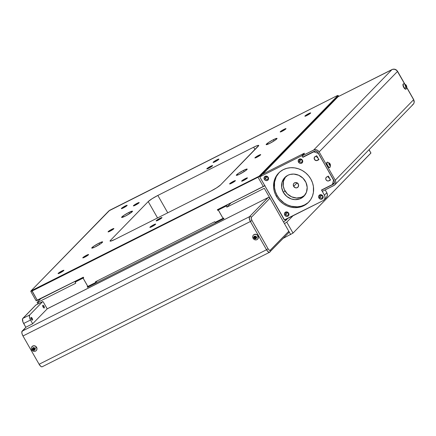 <?xml version="1.0" encoding="UTF-8"?>
<svg xmlns="http://www.w3.org/2000/svg" width="436" height="436" viewBox="0 0 436 436"><rect width="100%" height="100%" fill="white"/><g stroke="black" fill="none" stroke-linecap="round" stroke-linejoin="round"><path stroke-width="0.65" d="M370.992 152.927L293.019 233.091L283.258 238.318L293.019 233.091L286.784 222.153L292.948 215.82L286.784 222.153L284.463 223.635L290.703 234.568L284.463 223.635L286.784 222.153L293.019 233.091L370.894 153.096L369.107 149.624M368.987 149.75L370.894 153.096L368.987 149.75M307.816 202.838L304.655 204.871L301.102 206.217L297.287 206.817L291.406 206.277L287.597 204.98L284.049 202.991L279.509 198.865L277.171 195.519A20.901 19.091 -135.8 0 1 279.013 172.689L276.271 176.684L274.56 182.123L274.549 187.965L275.498 191.835L277.171 195.519L276.38 196.331A20.901 19.091 44.2 0 1 278.609 173.087A20.901 19.091 44.2 0 1 310.792 179L312.47 182.684L313.419 186.559L313.408 192.401L312.449 196.096L310.764 199.475L308.416 202.391L305.5 204.751L302.132 206.446L298.426 207.422L294.54 207.64L290.616 207.089L286.806 205.792L283.258 203.803L280.108 201.187L277.47 198.053L275.459 194.521L274.14 190.728L273.568 186.815L274.151 181.049L275.481 177.496L277.509 174.335L280.152 171.686L283.307 169.648L286.866 168.301L290.676 167.702L294.6 167.871L298.486 168.797L302.186 170.454L305.549 172.765L308.459 175.654L310.792 179A20.901 19.091 44.2 0 1 308.563 202.244A20.901 19.091 44.2 0 1 276.38 196.331L277.171 195.519A20.901 19.091 -135.8 0 0 308.95 201.835M285.624 176.749A13.374 12.219 -135.8 0 0 284.948 190.772L283.367 192.401A13.374 12.219 44.2 0 1 284.795 177.523A13.374 12.219 44.2 0 1 305.391 181.311A13.374 12.219 44.2 0 1 303.963 196.184A13.374 12.219 44.2 0 1 283.367 192.401L284.948 190.772A13.374 12.219 -135.8 0 0 304.71 195.333L301.429 197.252L296.567 198.015L291.619 196.832L287.329 193.884L284.354 189.616L283.269 185.938L283.52 180.995L285.667 176.7M297.439 183.153A2.785 2.545 -135.8 0 0 297.995 183.698M293.668 186.385L297.052 182.907L293.668 186.385A2.785 2.545 44.2 0 1 293.962 183.284A2.785 2.545 44.2 0 1 298.251 184.074A2.785 2.545 44.2 0 1 297.957 187.175A2.785 2.545 44.2 0 1 293.668 186.385L295.308 187.747L296.856 187.812L298.371 186.586L298.475 184.564L297.107 182.935L295.063 182.646L293.815 183.452L293.368 184.346L293.668 186.385M265.322 178.711L267.164 176.82L265.322 178.711A1.515 1.384 -135.8 0 0 267.317 179.387A1.515 1.384 -135.8 0 0 267.818 177.452A1.515 1.384 44.2 0 1 267.655 179.142A1.515 1.384 44.2 0 1 265.322 178.711L264.325 179.365L265.322 178.711A1.515 1.384 44.2 0 1 265.486 177.027A1.515 1.384 44.2 0 1 267.818 177.452L268.249 177.387A2.387 2.18 44.2 0 1 267.459 180.428A2.387 2.18 44.2 0 1 264.325 179.365L264.069 177.621L265.115 176.318L266.848 176.22L268.44 177.806L268.353 179.534L267.055 180.586L265.306 180.34L264.325 179.365A2.387 2.18 44.2 0 1 265.115 176.318A2.387 2.18 44.2 0 1 268.249 177.387L267.818 177.452A1.515 1.384 -135.8 0 0 265.824 176.776A1.515 1.384 -135.8 0 0 265.322 178.711M299.505 161.5L301.347 159.603L299.505 161.5A1.515 1.384 -135.8 0 0 301.499 162.176A1.515 1.384 -135.8 0 0 302.001 160.241A1.515 1.384 44.2 0 1 301.837 161.93A1.515 1.384 44.2 0 1 299.505 161.5L298.507 162.148L299.505 161.5A1.515 1.384 44.2 0 1 299.668 159.81A1.515 1.384 44.2 0 1 302.001 160.241L302.431 160.175A2.387 2.18 44.2 0 1 301.641 163.217A2.387 2.18 44.2 0 1 298.507 162.148L298.251 160.404L299.701 158.949L301.45 159.195L302.622 160.595L302.535 162.323L301.238 163.369L299.908 163.315L298.507 162.148A2.387 2.18 44.2 0 1 299.298 159.107A2.387 2.18 44.2 0 1 302.431 160.175L302.001 160.241A1.515 1.384 -135.8 0 0 300.006 159.565A1.515 1.384 -135.8 0 0 299.505 161.5M319.926 197.295L321.768 195.404L319.926 197.295A1.515 1.384 -135.8 0 0 321.915 197.971A1.515 1.384 -135.8 0 0 322.417 196.037A1.515 1.384 44.2 0 1 322.259 197.726A1.515 1.384 44.2 0 1 319.926 197.295L318.923 197.949L319.926 197.295A1.515 1.384 44.2 0 1 320.084 195.611A1.515 1.384 44.2 0 1 322.417 196.037L322.853 195.971A2.387 2.18 44.2 0 1 322.062 199.018A2.387 2.18 44.2 0 1 318.923 197.949L318.667 196.205L319.713 194.903L321.446 194.805L323.043 196.391L322.956 198.118L322.062 199.018L320.329 199.11L318.923 197.949A2.387 2.18 44.2 0 1 319.713 194.903A2.387 2.18 44.2 0 1 322.853 195.971L322.417 196.037A1.515 1.384 -135.8 0 0 320.427 195.361A1.515 1.384 -135.8 0 0 319.926 197.295M285.743 214.507L287.586 212.615L285.743 214.507A1.515 1.384 -135.8 0 0 287.733 215.188A1.515 1.384 -135.8 0 0 288.24 213.253A1.515 1.384 44.2 0 1 288.076 214.937A1.515 1.384 44.2 0 1 285.743 214.507L284.741 215.161L285.743 214.507A1.515 1.384 44.2 0 1 285.902 212.823A1.515 1.384 44.2 0 1 288.24 213.253L288.67 213.182A2.387 2.18 44.2 0 1 287.88 216.229A2.387 2.18 44.2 0 1 284.741 215.161L284.49 213.417L285.531 212.114L287.264 212.016L288.861 213.602L288.774 215.33L287.88 216.229L286.147 216.321L284.741 215.161A2.387 2.18 44.2 0 1 285.531 212.114A2.387 2.18 44.2 0 1 288.67 213.182L288.24 213.253A1.515 1.384 -135.8 0 0 286.245 212.572A1.515 1.384 -135.8 0 0 285.743 214.507M43.96 306.203A1.515 0.589 -116.7 0 1 44.21 307.996A1.515 0.589 -116.7 0 1 43.099 307.086L43.911 307.974L44.39 307.484L43.807 305.952L43.006 305.265L42.674 305.8L43.099 307.086A1.515 0.589 -116.7 0 1 42.848 305.287A1.515 0.589 -116.7 0 1 43.96 306.203L42.919 306.726L43.96 306.203M32.182 318.302A1.515 0.589 -116.7 0 1 32.433 320.1A1.515 0.589 -116.7 0 1 31.321 319.185L32.275 320.122L32.58 319.354L31.861 317.833L31.103 317.375L30.918 318.133L31.321 319.185A1.515 0.589 -116.7 0 1 31.07 317.392A1.515 0.589 -116.7 0 1 32.182 318.302L31.141 318.825L32.182 318.302M329.79 163.462L327.561 162.143A2.921 1.134 63.3 0 0 327.125 162.279A3.444 3.145 44.2 0 1 328.908 162.999A1.461 0.567 -116.7 0 1 329.79 163.462A1.461 0.567 -116.7 0 1 330.368 164.601A1.461 0.567 -116.7 0 1 330.341 165.517A3.444 3.145 44.2 0 1 329.998 167.315A2.921 1.134 63.3 0 0 330.096 167.179L330.368 164.601M403.42 83.908A2.921 1.134 63.3 0 0 403.273 83.952A2.921 1.134 63.3 0 0 402.924 84.807L403.202 84.666A2.921 1.134 -116.7 0 1 403.545 83.816A2.921 1.134 -116.7 0 1 404.859 84.426A3.444 1.94 136.6 0 1 405.862 84.813A3.444 1.94 136.6 0 1 405.921 84.889A1.461 0.567 -116.7 0 1 406.09 85.085A1.461 0.567 -116.7 0 1 406.668 86.23A1.461 0.567 -116.7 0 1 405.921 86.884A3.444 1.94 136.6 0 1 404.859 88.421A2.921 1.134 63.3 0 0 406.39 88.808L406.668 86.23M36.248 350.604A2.921 2.671 -135.8 0 0 32.771 346.004L32.673 346.102A2.921 2.671 44.2 0 1 36.204 350.653A2.921 2.671 44.2 0 1 31.708 349.83A3.444 0.42 -29.7 0 0 32.542 349.601A1.461 1.335 44.2 0 1 33.027 347.737A1.461 1.335 44.2 0 1 34.945 348.391A3.444 0.42 -29.7 0 0 36.515 347.405A2.921 2.671 -135.8 0 0 32.673 346.102A2.921 2.671 -135.8 0 0 31.708 349.83A2.921 2.671 44.2 0 1 32.673 346.102L32.771 346.004A2.921 2.671 -135.8 0 0 32.068 346.533M252.798 237.664A3.444 0.752 -15.6 0 0 253.779 237.778A1.461 1.335 44.2 0 1 254.738 236.149A1.461 1.335 44.2 0 1 256.472 237.26A3.444 0.752 -15.6 0 0 258.183 236.628A2.921 2.671 -135.8 0 0 254.728 234.399A2.921 2.671 -135.8 0 0 252.798 237.664A2.921 2.671 44.2 0 1 254.728 234.399L254.82 234.301A2.921 2.671 -135.8 0 0 253.447 235.059L254.728 234.399A2.921 2.671 44.2 0 1 257.583 239.179A2.921 2.671 44.2 0 1 252.798 237.664A2.921 2.671 -135.8 0 0 256.254 239.887A2.921 2.671 -135.8 0 0 258.183 236.628A3.444 0.752 164.4 0 1 256.472 237.26A1.461 1.335 44.2 0 1 255.507 238.895A1.461 1.335 44.2 0 1 253.779 237.778A3.444 0.752 164.4 0 1 252.798 237.664M329.998 167.315A3.444 3.145 -135.8 0 0 330.341 165.517A1.461 0.567 -116.7 0 1 329.213 164.688A1.461 0.567 -116.7 0 1 328.908 162.999A3.444 3.145 -135.8 0 0 327.125 162.279A2.921 1.134 63.3 0 0 327.73 165.647A2.921 1.134 63.3 0 0 329.998 167.315A2.921 1.134 -116.7 0 1 329.872 167.402A2.921 1.134 -116.7 0 1 327.73 165.647L327.458 165.784L327.73 165.647A2.921 1.134 -116.7 0 1 327.125 162.279A2.921 1.134 -116.7 0 1 327.245 162.187L326.973 162.328A2.921 1.134 63.3 0 0 327.458 165.784A2.921 1.134 63.3 0 0 329.6 167.544A2.921 1.134 63.3 0 0 329.725 167.451L328.395 167.043L327.191 165.277L326.629 163.315L327.038 162.301M34.172 348.555L33.305 349.067L34.172 348.555M34.58 349.372L33.305 349.067L33.594 347.961M255.55 237.08L254.602 237.391L255.55 237.08M256.21 237.511L255.632 238.051L254.82 237.778L254.689 236.743M257.632 239.13A2.921 2.671 -135.8 0 0 254.82 234.301L256.951 234.737L258.079 236.001L258.368 237.62L257.322 239.386M406.516 88.176A2.921 1.134 -116.7 0 1 406.172 89.031A2.921 1.134 -116.7 0 1 404.859 88.421A2.921 1.134 -116.7 0 1 403.202 84.666L402.924 84.807A2.921 1.134 63.3 0 0 404.052 87.887A2.921 1.134 63.3 0 0 405.9 89.167A2.921 1.134 63.3 0 0 406.025 89.075M392.035 69.542A1.406 0.545 -116.7 0 1 392.062 69.526L338.162 96.667A1.406 0.545 63.3 0 1 338.189 96.656L392.727 69.28L395.049 69.384L397.043 70.752L404.69 84.001L397.512 71.422L319.136 151.93L318.089 150.682L316.678 149.886L314.351 149.788L302.159 155.837L302.851 157.047L315.31 151.009L317.283 151.684L318.433 153.298L334.456 181.785L334.227 183.284L333.605 184.057L321.708 190.107L322.4 191.317L334.51 185.131L335.709 183.256L335.785 181.714L335.262 180.199L319.136 151.93L335.262 180.199L413.639 99.697L414.162 101.207L414.086 102.749L413.415 104.095L412.254 105.032M406.766 87.652L413.639 99.697L406.766 87.652M287.765 218.431L285.803 220.442L285.351 219.646L285.803 220.442L283.487 221.924L285.803 220.442L287.765 218.431M249.528 216.659L268.102 197.568L249.517 216.659L249.207 217.94L250.389 221.483L266.516 249.752L268.314 251.943L269.753 252.139A4.18 1.624 -116.7 0 1 269.579 252.27A4.18 1.624 -116.7 0 1 266.516 249.752L250.389 221.483L249.294 218.583L249.528 216.659A4.191 1.624 63.3 0 0 250.406 221.493L266.5 249.708L250.4 221.499L251.959 220.502L250.406 221.493A4.191 1.624 -116.7 0 1 249.534 216.659A1.406 1.281 44.2 0 1 251.381 217.286A1.406 1.281 -135.8 0 0 249.534 216.659A4.191 1.624 63.3 0 0 250.4 221.499L266.5 249.708A4.191 1.624 63.3 0 0 269.557 252.237A4.191 1.624 63.3 0 0 269.748 252.101L269.132 252.297L268.298 251.91L266.494 249.708L268.053 248.716L266.5 249.708A4.191 1.624 63.3 0 0 269.568 252.231L269.573 252.231A4.191 1.624 -116.7 0 1 266.5 249.708L250.4 221.499L22.983 335.987L22.04 333.78L21.816 331.905L26.067 327.104L22.111 331.164L249.528 216.659L268.102 197.568L47.202 308.852L43.268 301.952L47.202 308.852L32.678 323.774L26.067 327.104L32.678 323.774L30.525 320.008A4.327 1.679 -116.7 0 1 29.626 315.021L22.743 318.482L35.85 305.02L42.733 301.554L29.626 315.021L22.743 318.482A4.327 1.679 63.3 0 0 23.648 323.474L30.525 320.008L32.678 323.774L47.301 308.748L268.102 197.568L249.528 216.659L22.111 331.164A4.18 1.624 63.3 0 0 22.983 335.987L39.109 364.262L22.983 335.987L250.389 221.483A4.18 1.624 -116.7 0 1 249.517 216.659L268.113 197.579L249.534 216.659M36.226 300.622L83.352 277.198L83.696 277.792L83.096 278.097L87.843 286.419L95.784 282.419L95.424 281.792L214.714 221.722L215.073 222.355L223.635 218.044L223.973 218.638L87.571 287.324L87.233 286.73L87.81 286.436L83.063 278.114L83.576 277.585L75.145 282.103L76.605 280.599L75.145 282.103L75.777 283.215L38.341 302.066L39.093 303.385L38.341 302.066L75.777 283.215L75.145 282.103L83.063 278.114L87.81 286.436L87.233 286.73L87.571 287.324L223.973 218.638L223.635 218.044L223.052 218.338L218.305 210.01L226.23 206.021L226.862 207.138L264.298 188.287L269.955 198.206L269.132 197.519L268.113 197.579A1.406 1.281 -135.8 0 1 269.955 198.206L288.79 231.227L270.216 250.308A1.406 1.281 44.2 0 1 269.748 252.101A1.406 1.281 -135.8 0 0 270.216 250.308A2.785 1.079 -116.7 0 1 268.053 248.716L251.959 220.502A2.785 1.079 -116.7 0 1 251.381 217.286L269.955 198.206L288.79 231.227L270.031 250.422L268.947 249.915L268.053 248.716L251.959 220.502L251.174 218.142L251.381 217.286L269.955 198.206L264.298 188.287L226.862 207.138L231.069 202.816L226.862 207.138L226.23 206.021L227.69 204.517L226.23 206.021L218.305 210.01L219.771 208.506L218.305 210.01L223.052 218.338L218.267 210.032L217.668 210.332L217.33 209.738L263.339 186.57L258.025 177.245L32.024 291.046L37.343 300.366L83.352 277.198L83.696 277.792L83.096 278.097L87.843 286.419L95.784 282.419L97.332 280.833L95.784 282.419L95.424 281.792L214.714 221.722L215.073 222.355L223.014 218.354L218.267 210.032L217.668 210.332L217.33 209.738L265.017 185.583M35.545 351.133A2.921 2.671 -135.8 0 0 36.515 347.405A3.444 0.42 150.3 0 1 34.945 348.391A1.461 1.335 44.2 0 1 34.46 350.255A1.461 1.335 44.2 0 1 32.542 349.601A3.444 0.42 150.3 0 1 31.708 349.83A2.921 2.671 -135.8 0 0 35.545 351.133M405.862 84.813L403.856 83.772A2.921 1.134 63.3 0 0 403.202 84.666A2.921 1.134 63.3 0 0 404.859 88.421A3.444 1.94 -43.4 0 0 405.921 86.884A1.461 0.567 -116.7 0 1 405.093 85.009A1.461 0.567 -116.7 0 1 405.921 84.889A3.444 1.94 -43.4 0 0 405.862 84.813L405.338 84.562L405.093 85.009L405.921 86.884L406.51 87.211L406.755 86.764L406.085 85.08M87.571 287.324L89.037 285.82L87.571 287.324M40.826 298.611L37.213 302.328L40.826 298.611M38.341 302.066L37.114 302.497L38.341 302.066M338.096 96.705L262.706 174.144L338.096 96.705L392.013 69.553L313.642 150.06L392.013 69.553A4.18 3.82 -135.8 0 1 397.512 71.422L319.136 151.93A4.18 3.82 44.2 0 0 313.642 150.06L302.159 155.837L302.851 157.047L314.329 151.27A2.774 2.534 44.2 0 1 317.98 152.513L318.335 153.396L313.762 151.842L302.862 157.331L301.903 155.647L259.747 176.874L262.118 174.438L304.274 153.21L301.903 155.647L259.747 176.874L284.479 219.858L323.005 200.685L324.21 199.715L324.902 198.326L324.983 196.729L324.438 195.165A4.327 3.951 44.2 0 1 323.981 199.971A4.327 3.951 44.2 0 1 323.005 200.685L284.981 219.831A0.692 0.632 44.2 0 1 284.07 219.526L259.747 176.874L262.118 174.438L304.274 153.21L304.437 153.499L302.159 155.837L304.437 153.499L304.274 153.21L301.903 155.647L302.862 157.331L314.307 151.281L313.762 151.842L318.335 153.396L334.107 180.782A2.774 2.534 44.2 0 1 333.186 184.324L321.708 190.107L322.106 189.693L321.708 190.107L322.4 191.317L333.878 185.54A4.18 3.82 44.2 0 0 334.815 184.848L413.192 104.346A4.18 3.82 -135.8 0 0 413.639 99.697L335.262 180.199A4.18 3.82 44.2 0 1 334.815 184.848M392.062 69.526C394.324 68.67 396.161 69.27 397.578 71.33L397.458 71.324M269.748 252.101A4.191 1.624 -116.7 0 1 269.573 252.231L288.643 232.786A1.406 1.281 -135.8 0 0 288.79 231.227L288.943 232.252L288.539 232.884M329.512 164.748L330.117 164.437L330.117 165.124L329.627 164.944L329.131 163.396L330.117 164.437L329.512 164.748M329.131 163.822L329.627 163.576L329.131 163.822M330.341 165.517L330.041 163.832L329 162.944L329.076 164.432L329.839 165.451L330.341 165.517M330.117 165.124L329.131 164.083L329.131 163.396L329.627 163.576L330.117 165.124M406.417 86.753L405.921 86.573L405.431 85.02L406.417 86.066L406.417 86.753L405.921 86.573L405.431 85.02L405.921 85.2L405.431 85.451L405.921 85.2L406.417 86.066L405.807 86.372L406.417 86.066L406.417 86.753M326.58 197.279L327.392 195.099L326.815 192.728L324.438 195.165L321.495 190.003L332.401 184.515L333.551 180.073L332.401 184.515L334.477 182.379L332.401 184.515L321.495 190.003L324.438 195.165L326.815 192.728L325.202 189.905L326.815 192.728A4.327 3.951 -135.8 0 1 326.351 197.535L323.981 199.971M329.006 180.782L330.265 179.485L329.006 180.782A2.24 2.049 44.2 0 1 326.297 177.283A2.24 2.049 44.2 0 1 326.804 176.918L328.352 176.133L330.553 179.997L328.215 180.989L326.984 180.695L326.057 179.779L325.757 178.547L326.177 177.419L328.352 176.133L330.553 179.997L329.006 180.782M328.128 176.248A2.24 2.049 -135.8 0 0 329.638 178.395M317.397 160.426L318.656 159.135L317.397 160.426A2.24 2.049 44.2 0 1 314.688 156.933A2.24 2.049 44.2 0 1 315.19 156.562L316.743 155.783L318.945 159.647L316.187 160.617L314.449 159.423L314.351 157.401L316.743 155.783L318.945 159.647L317.397 160.426M316.52 155.897A2.24 2.049 -135.8 0 0 318.029 158.039M334.248 183.234L333.186 184.324L334.248 183.234M405.965 89.129L404.908 88.862L403.665 87.244L402.957 85.227L403.207 83.995M318.138 158.083L316.819 156.987L316.52 155.756M329.752 178.433L328.679 177.697L328.128 176.111M34.618 349.34L33.757 349.95L34.035 349.667L33.616 349.394L34.449 349.459L33.196 349.127L32.918 349.41L33.191 348.647L33.616 349.394L33.294 348.239M33.73 348.037L34.569 348.577L34.586 349.536L33.757 349.95L32.918 349.41L32.902 348.451L33.73 348.037L34.569 348.577L34.586 349.536L33.757 349.95L32.918 349.41L32.902 348.451L33.73 348.037M255.997 237.865L254.886 238.427L255.169 238.143L254.82 237.778L255.632 238.051L254.477 237.413L254.199 237.696L254.591 236.961L254.82 237.778L254.804 236.606M34.945 348.391L34.346 347.792L33.272 347.639L32.477 348.282L32.422 349.345L33.403 350.315L34.46 350.255L35.103 349.454L34.945 348.391M255.36 236.617L256.052 237.342L255.812 238.247L254.886 238.427L254.199 237.696L254.433 236.792L255.36 236.617L256.052 237.342L255.812 238.247L254.886 238.427L254.199 237.696L254.433 236.792L255.36 236.617M256.472 237.26L255.807 236.367L254.738 236.149L253.899 236.732L253.73 237.506L254.215 238.497L255.507 238.895L256.346 238.307L256.472 237.26M35.916 304.987L22.547 318.803L22.923 321.948L25.844 327.332L23.648 323.474L30.525 320.008L29.381 316.999L29.626 315.021L42.733 301.554L43.268 301.952L42.733 301.554L35.954 304.987M42.352 366.643L41.742 366.84L40.908 366.453L39.109 364.262L266.516 249.752L39.109 364.262A4.18 1.624 63.3 0 0 42.172 366.774L269.579 252.27M31.959 346.658L33.801 345.732L35.877 346.44L36.978 348.364L36.733 349.939L36.084 350.751M297.183 182.771L298.328 183.91M283.367 192.401L281.689 187.562L281.939 182.619L284.087 178.324L287.798 175.321L290.076 174.46L293.766 174.068L298.72 175.25L303.004 178.199L305.979 182.466L307.189 187.398L306.448 192.249L303.87 196.282L299.843 198.876L294.987 199.639L291.243 198.93L286.725 196.391L283.367 192.401M160.039 218.267L160.214 219.046L160.039 218.267L161.707 217.569L161.843 217.853L158.143 220.213A3.346 0.409 150.3 0 1 156.224 220.927A3.346 0.409 150.3 0 1 160.039 218.267A3.346 0.409 150.3 0 1 162.001 217.629A3.346 0.409 150.3 0 1 158.143 220.213L156.475 220.91L156.339 220.627L160.039 218.267M258.755 155.309L258.924 156.093L258.755 155.309L260.423 154.617L260.559 154.9L256.853 157.26A3.346 0.409 150.3 0 1 254.94 157.968A3.346 0.409 150.3 0 1 258.755 155.309A3.346 0.409 150.3 0 1 260.712 154.676A3.346 0.409 150.3 0 1 256.853 157.26L255.185 157.952L255.049 157.669L258.755 155.309M245.479 178.553L245.653 179.338L245.479 178.553L247.147 177.861L247.283 178.144L243.582 180.504A3.346 0.409 150.3 0 1 241.664 181.213A3.346 0.409 150.3 0 1 245.479 178.553A3.346 0.409 150.3 0 1 247.441 177.921A3.346 0.409 150.3 0 1 243.582 180.504L241.915 181.202L241.778 180.918L245.479 178.553M233.451 181.3L233.625 182.079L233.451 181.3L235.118 180.602L235.255 180.886L231.554 183.251A3.346 0.409 150.3 0 1 229.636 183.959A3.346 0.409 150.3 0 1 233.451 181.3A3.346 0.409 150.3 0 1 235.413 180.662A3.346 0.409 150.3 0 1 231.554 183.251L229.886 183.943L229.75 183.66L233.451 181.3M61.95 270.969L62.125 271.748L61.95 270.969L63.618 270.271L63.754 270.554L60.054 272.92A3.346 0.409 150.3 0 1 58.135 273.628A3.346 0.409 150.3 0 1 61.95 270.969A3.346 0.409 150.3 0 1 63.912 270.331A3.346 0.409 150.3 0 1 60.054 272.92L58.386 273.612L58.25 273.328L61.95 270.969M111.932 229.238L112.101 230.023L111.932 229.238L113.6 228.546L113.736 228.829L110.036 231.189A3.346 0.409 150.3 0 1 108.117 231.903A3.346 0.409 150.3 0 1 111.932 229.238A3.346 0.409 150.3 0 1 113.894 228.606A3.346 0.409 150.3 0 1 110.036 231.189L108.362 231.887L108.232 231.603L111.932 229.238M125.203 205.994L125.377 206.778L125.203 205.994L126.871 205.302L127.007 205.585L123.306 207.945A3.346 0.409 150.3 0 1 121.388 208.653A3.346 0.409 150.3 0 1 125.203 205.994A3.346 0.409 150.3 0 1 127.165 205.361A3.346 0.409 150.3 0 1 123.306 207.945L121.639 208.637L121.502 208.359L125.203 205.994M137.231 203.252L137.405 204.032L137.231 203.252L138.899 202.555L139.035 202.838L135.334 205.203A3.346 0.409 150.3 0 1 133.416 205.912A3.346 0.409 150.3 0 1 137.231 203.252A3.346 0.409 150.3 0 1 139.193 202.615A3.346 0.409 150.3 0 1 135.334 205.203L133.667 205.896L133.53 205.612L137.231 203.252M210.643 166.285L210.817 167.07L210.643 166.285L212.31 165.593L212.446 165.876L208.746 168.236A3.346 0.409 150.3 0 1 206.828 168.945A3.346 0.409 150.3 0 1 210.643 166.285A3.346 0.409 150.3 0 1 212.605 165.653A3.346 0.409 150.3 0 1 208.746 168.236L207.078 168.928L206.942 168.645L210.643 166.285M284.054 129.323L284.223 130.102L284.054 129.323L285.722 128.625L285.858 128.909L282.157 131.269A3.346 0.409 150.3 0 1 280.239 131.983A3.346 0.409 150.3 0 1 284.054 129.323A3.346 0.409 150.3 0 1 286.016 128.685A3.346 0.409 150.3 0 1 282.157 131.269L280.49 131.966L280.353 131.683L284.054 129.323M308.732 113.583L308.906 114.363L308.732 113.583L310.399 112.886L310.536 113.169L306.835 115.529A3.346 0.409 150.3 0 1 304.917 116.243A3.346 0.409 150.3 0 1 308.732 113.583A3.346 0.409 150.3 0 1 310.694 112.946A3.346 0.409 150.3 0 1 306.835 115.529L305.167 116.227L305.031 115.943L308.732 113.583M153.875 225.477L153.875 225.477A2.785 0.343 -29.7 0 0 151.543 226.845A2.785 0.343 150.3 0 1 153.875 225.477L153.717 224.763L153.875 225.477A2.785 0.343 150.3 0 1 154.344 225.249A2.785 0.343 -29.7 0 0 153.875 225.477M151.815 226.709A3.346 0.409 150.3 0 1 149.902 227.423A3.346 0.409 150.3 0 1 153.717 224.763L155.385 224.066L154.949 224.829L149.859 227.39L153.717 224.763A3.346 0.409 150.3 0 1 155.674 224.126A3.346 0.409 150.3 0 1 151.815 226.709M217.123 160.502L217.123 160.502A2.785 0.343 -29.7 0 0 214.795 161.876A2.785 0.343 150.3 0 1 217.123 160.502L216.97 159.789L217.123 160.502A2.785 0.343 150.3 0 1 217.597 160.274A2.785 0.343 -29.7 0 0 217.123 160.502M215.068 161.74A3.346 0.409 150.3 0 1 213.155 162.448A3.346 0.409 150.3 0 1 216.97 159.789L218.927 159.107L217.297 160.475L213.111 162.415L216.97 159.789A3.346 0.409 150.3 0 1 218.927 159.156A3.346 0.409 150.3 0 1 215.068 161.74M86.628 255.229L86.802 256.014L86.628 255.229L88.301 254.537L88.432 254.82L84.731 257.18A3.346 0.409 150.3 0 1 82.813 257.889A3.346 0.409 150.3 0 1 86.628 255.229A3.346 0.409 150.3 0 1 88.59 254.597A3.346 0.409 150.3 0 1 84.731 257.18L83.063 257.872L82.927 257.589L86.628 255.229M243.511 170.372L244.209 171.599L243.511 170.372A6.268 0.768 150.3 0 1 247.179 169.092A6.268 0.768 150.3 0 1 239.953 174.024A6.268 0.768 150.3 0 1 236.285 175.305A6.268 0.768 150.3 0 1 243.511 170.372L247.01 169.021L246.896 169.599L245.037 171.054L238.983 174.498L236.285 175.299L238.427 173.343L243.511 170.372M273.377 139.689L274.081 140.915L273.377 139.689A6.268 0.768 150.3 0 1 277.045 138.414A6.268 0.768 150.3 0 1 269.819 143.346A6.268 0.768 150.3 0 1 266.156 144.627A6.268 0.768 150.3 0 1 273.377 139.689L276.882 138.343L276.762 138.921L274.903 140.37L269.819 143.346L266.151 144.616L268.298 142.665L273.377 139.689M128.833 212.474L129.53 213.7L128.833 212.474A6.268 0.768 150.3 0 1 132.5 211.193A6.268 0.768 150.3 0 1 125.274 216.131A6.268 0.768 150.3 0 1 121.606 217.411A6.268 0.768 150.3 0 1 128.833 212.474L132.506 211.204L130.359 213.155L125.274 216.131L121.606 217.4L123.748 215.449L128.833 212.474M98.967 243.157L99.664 244.383L98.967 243.157A6.268 0.768 150.3 0 1 102.634 241.876A6.268 0.768 150.3 0 1 95.408 246.809A6.268 0.768 150.3 0 1 91.74 248.089A6.268 0.768 150.3 0 1 98.967 243.157L102.465 241.806L102.346 242.383L100.487 243.838L94.432 247.283L91.734 248.084L93.882 246.127L98.967 243.157M338.739 96.378L338.303 95.609L338.592 96.449L338.205 95.778L260.319 175.784L260.499 176.1L260.319 175.784L258.025 177.245L263.339 186.57L264.799 185.731M30.814 291.466L36.133 300.791L37.343 300.366L31.959 290.659L259.109 176.204L337.769 95.626L336.826 95.838L109.676 210.299L31.021 290.872L257.954 176.863L258.025 177.245L30.814 291.466L32.024 291.046L31.959 290.659L31.021 290.872L108.907 210.866L336.826 95.838L337.824 95.468L338.205 95.778L337.824 95.468M115.142 239.299L110.804 241.103L110.057 241.064L110.455 240.367L148.218 201.579L152.055 198.734L157.837 195.442L253.643 147.205L257.202 145.624L258.733 145.439L220.572 184.919L216.73 187.769L210.948 191.061L115.142 239.299A8.693 1.063 150.3 0 1 110.057 241.07A8.693 1.063 150.3 0 1 110.455 240.367L148.218 201.579A8.693 1.063 150.3 0 1 157.837 195.442L253.643 147.205A8.693 1.063 150.3 0 1 258.728 145.428A8.693 1.063 150.3 0 1 258.33 146.131L220.572 184.919A8.693 1.063 150.3 0 1 210.948 191.061L115.142 239.299M219.134 208.828L217.668 210.332L219.134 208.828M259.878 175.632L257.954 176.863L258.025 177.245L260.319 175.784L259.878 175.632L337.769 95.626L338.205 95.778L260.319 175.784L259.878 175.632M219.728 208.528L218.267 210.032L219.728 208.528M83.096 278.097L83.581 277.596L83.096 278.097M254.989 149.564L253.643 147.205L254.989 149.564M167.746 212.812L157.837 195.442L167.746 212.812M157.549 217.946L148.218 201.579L157.549 217.946M110.864 241.092L110.455 240.367L110.864 241.092M403.273 83.952L403.545 83.816M405.9 89.167L406.172 89.031M329.6 167.544L329.872 167.402M37.948 303.957L37.114 302.497M397.578 71.33L404.848 84.077M406.788 87.478L413.671 99.544L414.135 102.52M42.761 301.532L35.883 304.998M273.17 141.482L270.778 142.845M243.31 172.16L240.906 173.528M98.765 244.945L96.351 246.318M128.62 214.267L126.227 215.635M30.94 290.986L30.814 291.433"/></g></svg>
